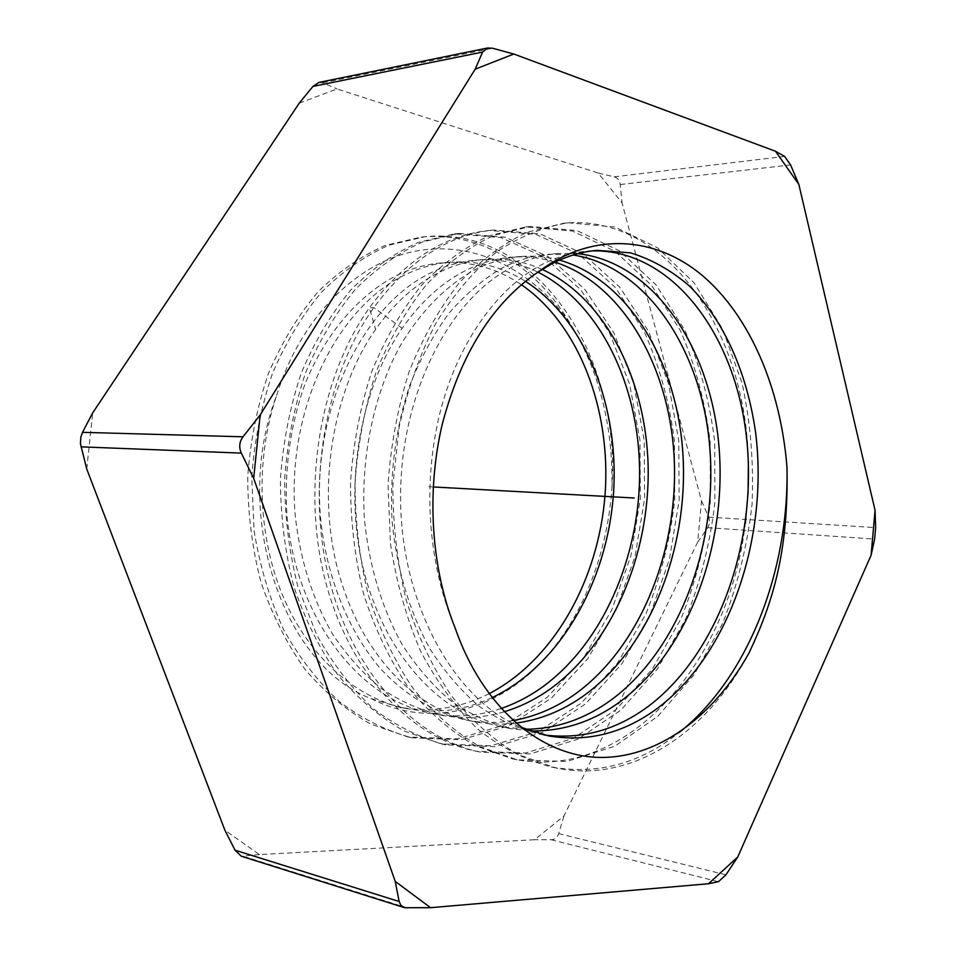 <?xml version="1.0" encoding="UTF-8"?>
<svg xmlns="http://www.w3.org/2000/svg" width="956" height="956" viewBox="0 0 956 956"><rect width="100%" height="100%" fill="white"/><g stroke="black" fill="none" stroke-linecap="round" stroke-linejoin="round"><path stroke-width="0.72" stroke-dasharray="4.78 3.58" d="M299.216 103.176L337.05 88.968L598.217 173.036L622.045 202.971L701.513 500.872L697.701 542.076L563.932 816.042L534.607 839.738L259.375 854.568L224.863 830.155M86.745 469.038L92.708 412.837M370.988 698.549C423.855 726.118 485.29 714.024 531.261 672.223C577.233 629.885 606.964 560.969 611.948 487.656C613.011 424.93 598.946 369.96 569.728 322.758C531.667 268.696 472.826 239.55 413.769 251.512C354.927 263.629 300.076 319.22 276.846 394.852C230.719 512.99 282.653 665.651 370.988 698.549L399.13 707.165C430.391 712.722 460.338 708.253 488.946 693.745M611.948 487.656C621.149 355.752 536.603 225.485 425.205 236.682L389.068 245.118C365.228 255.599 342.834 271.157 321.897 291.771C302.287 315.11 285.796 342.344 272.436 373.485C261.287 406.336 254.392 440.835 251.751 476.984L254.105 530.855C259.865 566.227 269.723 599.197 283.669 629.765C299.67 658.278 318.491 682.453 340.133 702.278C362.933 719.27 386.893 731.101 412.024 737.805L461.282 739.729L508.604 725.867L551.397 698.095L587.641 658.792L615.879 610.609L635.071 556.261L644.619 498.53L644.189 440.154L633.804 383.942L613.788 332.712L584.821 289.321L548.099 256.602L505.318 237.219L458.832 233.419L422.612 241.988C398.688 252.659 376.21 268.505 355.19 289.549C335.484 313.377 318.91 341.196 305.478 373.019C294.257 406.587 287.314 441.851 284.661 478.801C284.637 515.917 289.059 551.911 297.925 586.757L316.747 634.892C332.831 663.99 351.748 688.631 373.497 708.826C396.393 726.094 420.461 738.104 445.687 744.867L495.136 746.672L542.614 732.368L585.526 703.915L621.866 663.763L650.188 614.588L669.475 559.188L679.107 500.358L678.796 440.883L668.519 383.619L648.61 331.397L619.751 287.147L583.076 253.758L540.307 233.945L493.762 230.026C448.782 234.567 408.798 260.426 373.808 307.581C324.909 376.126 305.765 485.995 329.199 579.193C352.645 672.498 414.342 738.582 480.569 752.181L530.186 753.926L577.794 739.239L620.826 710.141L657.274 669.128L685.691 618.974C700.437 581.965 710.165 543.151 714.885 502.533L714.73 441.935C709.806 402.046 699.864 364.834 684.902 330.286L656.21 285.091L619.679 250.938L576.982 230.599L530.449 226.464L494.156 235.272C470.137 246.313 447.551 262.804 426.376 284.709C406.515 309.553 389.797 338.603 376.21 371.86C364.857 406.957 357.819 443.835 355.106 482.493C355.058 521.331 359.492 558.961 368.419 595.385C379.771 630.267 394.709 661.349 413.231 688.643C433.391 713.188 455.558 732.487 479.757 746.528L517.172 759.853L566.932 761.454L614.648 746.278L657.74 716.414L694.247 674.458L722.724 623.228C737.494 585.454 747.269 545.864 752.049 504.433C753.878 462.824 750.556 422.373 742.059 383.117L722.485 328.792L693.937 282.677L657.513 247.795L614.887 227.014L568.378 222.784C543.976 226.739 520.112 236.395 496.773 251.751C474.224 270.357 453.981 294.089 436.032 322.925C419.911 354.317 407.638 388.901 399.214 426.675L392.844 485.11C392.844 524.892 397.349 563.407 406.372 600.667C417.82 636.314 432.865 668.041 451.507 695.86C471.774 720.848 494.061 740.434 518.331 754.619L555.866 767.967C631.832 783.908 706.783 733.001 748.883 653.247M525.621 729.249L501.84 726.918C441.564 715.231 386.105 657.107 364.188 572.274C342.618 489.209 359.444 389.594 402.189 328.302C420.724 301.821 441.899 282.546 465.715 270.476C480.832 262.888 496.14 258.479 511.615 257.236C526.517 256.1 541.012 257.75 555.089 262.183M512.942 720.561C497.359 723.19 481.776 723.023 466.193 720.059C435.434 713.116 406.049 695.872 380.715 668.973C348.151 631.044 326.139 576.325 320.475 517.172C311.441 410.913 361.726 306.422 430.248 273.117C445.161 265.72 460.434 261.382 476.076 260.104C498.064 258.598 518.678 262.613 537.941 272.161M501.004 708.527C478.191 716.187 455.187 717.837 431.981 713.487C358.536 700.115 294.496 616.154 286.752 511.986C284.47 467.604 290.433 425.265 304.641 384.981C325.088 333.883 358.428 295.201 396.25 275.663C411.295 268.349 426.531 264.071 441.983 262.84C470.603 260.952 497.048 268.218 521.295 284.649M569.728 322.758C536.28 266.569 480.617 231.292 421.094 237.076L384.981 245.501C361.141 255.957 338.759 271.48 317.834 292.046C298.236 315.313 281.757 342.487 268.409 373.533C257.26 406.3 250.376 440.692 247.735 476.745C247.724 512.966 252.121 548.075 260.928 582.096C272.125 614.708 286.86 643.818 305.131 669.463C325.016 692.55 346.932 710.774 370.844 724.134L407.889 736.945L457.135 738.88L504.433 725.078L547.214 697.39L583.447 658.194L611.673 610.119L630.864 555.914L640.389 498.303L639.958 440.059L629.562 383.977L609.522 332.867L580.543 289.572L543.809 256.949L501.028 237.626L454.542 233.838L418.334 242.382C394.422 253.029 371.968 268.851 350.948 289.835C331.254 313.592 314.691 341.34 301.271 373.079C290.05 406.551 283.119 441.72 280.466 478.562C280.443 515.583 284.864 551.469 293.719 586.219C304.976 619.512 319.794 649.232 338.161 675.366C358.165 698.908 380.177 717.454 404.197 731.017L441.397 743.959L490.822 745.788L538.288 731.543L581.188 703.186L617.516 663.129L645.826 614.087C660.488 577.878 670.12 539.889 674.733 500.119L674.398 440.788C669.343 401.747 659.27 365.335 644.177 331.553L615.294 287.421L578.619 254.117L535.838 234.363L489.305 230.456C444.325 235.009 404.352 260.797 369.386 307.82C320.511 376.186 301.391 485.744 324.801 578.679C348.235 671.71 409.885 737.65 476.088 751.237L525.692 753.005L573.289 738.379L616.309 709.364L652.757 668.471L681.174 618.448C695.908 581.535 705.624 542.817 710.332 502.282L710.165 441.827C705.229 402.034 695.275 364.905 680.302 330.441L651.586 285.378L615.031 251.309L572.333 231.029L525.8 226.919L489.496 235.702C465.488 246.732 442.903 263.175 421.739 285.019C401.89 309.792 385.184 338.759 371.609 371.92C360.257 406.921 353.23 443.692 350.517 482.242C350.458 520.96 354.891 558.483 363.818 594.799C375.158 629.574 390.084 660.584 408.594 687.806C428.742 712.292 450.909 731.543 475.084 745.561L512.5 758.873C626.658 783.394 729.775 661.277 745.31 523.398M504.027 711.814C483.067 718.004 461.868 719.103 440.405 715.1C419.971 710.093 400.313 701.274 381.432 688.619C363.256 673.825 346.992 655.673 332.616 634.198C312.433 599.101 299.957 559.427 295.201 515.176C286.203 410.686 336.237 307.904 404.615 275.041C419.672 267.692 434.92 263.39 450.372 262.159C477.235 260.343 502.247 266.724 525.382 281.279M491.934 697.689C464.759 710.308 436.522 713.989 407.208 708.719C357.162 699.063 309.768 658.397 283.526 597.512C257.487 536.579 255.013 458.808 276.846 394.852M542.148 269.413C523.912 261.275 504.804 257.929 484.823 259.399C469.36 260.63 454.076 264.991 438.971 272.472C415.203 284.374 394.063 303.363 375.589 329.414C332.975 389.737 316.245 487.62 337.719 569.334C359.552 652.769 414.808 710.081 474.965 721.756C488.612 724.337 502.211 724.791 515.774 723.106M559.523 260.128C546.999 256.71 534.069 255.503 520.733 256.507C505.079 257.797 489.783 262.219 474.821 269.795C446.428 285.342 420.126 311.787 399.429 347.088C373.521 395.605 360.579 457.625 364.427 519.371C369.159 566.036 381.647 607.634 401.89 644.153C416.338 666.631 432.793 685.643 451.268 701.214C470.543 714.479 490.452 723.632 510.994 728.687L530.042 730.898M543.797 734.901L539.041 734.077C518.463 728.998 498.506 719.749 479.183 706.317C460.673 690.531 444.17 671.232 429.674 648.407C409.371 611.302 396.836 569.011 392.103 521.534C389.474 474.499 395.712 427.248 409.813 385.244C420.532 358.201 433.701 334.05 449.332 312.791C466.026 293.695 483.82 278.674 502.737 267.704C517.722 260.032 533.03 255.551 548.672 254.26L573.182 255.013M577.854 253.675L558.185 253.495C542.661 254.75 527.354 259.243 512.249 266.999C448.687 299.3 399.01 395.748 400.612 501.804C402.094 606.02 454.47 699.505 520.638 727.181M455.14 627.984C428.145 564.685 422.289 484.991 439.856 413.267C457.374 343.324 496.797 288.354 541.431 264.812C556.535 256.961 571.843 252.396 587.354 251.153L592.361 250.866M748.381 462.106C746.385 331.971 666.332 212.794 563.526 223.25L527.21 232.248C503.179 243.517 480.557 260.355 459.346 282.737C439.449 308.119 422.707 337.803 409.096 371.788C397.732 407.662 390.717 445.341 388.028 484.835L390.454 543.641C396.346 582.204 406.408 618.078 420.64 651.263C436.964 682.13 456.12 708.205 478.131 729.464C501.267 747.58 525.561 760.068 550.979 766.939C597.404 775.173 640.185 763.665 679.334 732.404M598.217 173.036L614.158 176.836C617.696 177.828 619.727 180.397 620.241 184.532L622.045 202.971M701.513 500.872L709.077 517.877L709.687 522.562L708.229 527.019L697.701 542.076M318.922 82.431L322.698 82.79L337.05 88.968M259.375 854.568L241.259 856.194M563.932 816.042L558.651 833.632C557.36 837.552 554.862 839.595 551.158 839.738L534.607 839.738M428.921 486.712L433.188 486.951M402.189 328.302L373.808 307.581L369.386 307.82L375.589 329.414M620.241 184.532L790.588 164.91M708.766 517.136L875.636 527.616M614.158 176.836L784.613 156.414M322.698 82.79L492.567 48.23M243.947 856.457L408.248 908.2M551.158 839.738L718.446 881.695M558.651 833.632L725.927 874.824M707.798 527.688L874.62 539.076M421.106 237.1L425.217 236.694M407.913 736.921L412.024 737.793M454.542 233.838L458.832 233.419M441.409 743.935L445.699 744.832M489.293 230.456L493.762 230.026M484.823 259.399L476.076 260.092M450.372 262.159L441.971 262.84M407.22 708.719L399.142 707.165M520.733 256.507L511.615 257.236M558.185 253.495L548.672 254.26M597.285 250.353L587.354 251.153M440.405 715.1L431.981 713.487M474.965 721.756L466.193 720.059M548.589 735.917L539.041 734.077M510.994 728.687L501.84 726.918M480.557 752.121L476.088 751.177M530.461 226.464L525.8 226.919M517.16 759.841L512.5 758.861M568.39 222.82L563.514 223.298M555.878 767.931L551.003 766.915"/><path stroke-width="1.43" d="M475.156 69.191L482.613 52.066L487.656 47.979L318.922 82.431L312.959 86.398L299.216 103.176L92.708 412.837L82.515 432.339L243.027 436.796L260.163 414.964L253.675 478.359L395.234 881.408L430.547 907.698L708.492 883.75L737.733 857.006L871.083 555.281L875.063 510.337L798.846 184.4L775.483 151.239L513.838 54.038L475.156 69.191L260.163 414.964M82.515 432.339L80.806 437.25L80.435 443.704L86.745 469.038L224.863 830.155L235.045 850.207L399.142 901.496L395.234 881.408M555.089 262.183C622.846 284.135 669.642 366.722 674.195 458.342C678.569 550.238 640.64 646.806 575.345 693.937C556.117 707.715 535.312 716.594 512.942 720.561M537.941 272.161C599.735 303.231 638.967 384.766 639.6 470.77C640.245 556.75 602.543 644.452 540.809 688.201C528.357 696.924 515.093 703.7 501.004 708.527M488.946 693.745C554.361 659.999 598.803 578.966 605.1 494.216C611.231 409.467 579.049 324.395 521.295 284.649M525.382 281.279C585.741 319.89 619.799 407.519 613.394 494.85C606.857 582.192 560.049 665.484 491.934 697.689M504.027 711.814C520.052 706.974 535.157 699.577 549.318 689.611C612.175 644.858 649.817 554.958 648.156 466.875C646.232 379.604 605.16 297.997 542.148 269.413M515.774 723.106C540.236 719.832 563.036 710.607 584.188 695.406C649.65 647.941 687.83 550.13 683.11 457.565C678.533 364.391 629.538 280.012 559.523 260.128M573.182 255.013C647.475 266.461 702.648 351.724 709.89 448.938C717.43 545.577 679.095 649.865 611.266 699.9C584.797 719.175 556.249 728.962 525.621 729.249M530.042 730.898C562.666 731.615 592.804 721.792 620.468 701.429C690.208 649.375 727.886 541.933 718.745 443.775C709.651 345.905 653.067 261.92 577.854 253.675M592.361 250.866C671.518 249.241 734.184 332.999 746.23 434.896C758.395 536.794 720.788 651.347 648.646 706.102C616.393 730.169 581.439 739.765 543.797 734.901M520.638 727.181L548.589 735.917C587.88 742.477 624.423 733.073 658.242 707.703C730.121 653.139 768.457 537.045 755.718 433.343C747.281 373.318 724.529 321.431 689.646 286.179C671.291 270.369 651.538 259.243 630.374 252.826L597.285 250.364C581.738 251.619 566.442 256.184 551.385 264.071L538.025 272.113C492.77 302.944 460.864 353.636 442.27 424.213C426.125 492.221 431.192 568.677 455.14 627.984C482.194 706.329 539.303 755.36 597.691 757.379C656.294 759.195 712.901 717.657 748.883 653.247C772.149 604.18 788.7 553.285 786.991 467.424C780.741 388.076 749.827 315.815 702.278 275.447C654.776 235.63 591.322 231.687 538.025 272.113M745.31 523.398L748.07 492.77L748.381 462.106M679.334 732.404C748.524 677.434 789.106 570.302 786.991 467.424M875.063 510.337L875.636 527.616L874.62 539.076L871.083 555.281M775.483 151.239L784.613 156.414L790.588 164.91L798.846 184.4M737.733 857.006L725.927 874.824L718.446 881.695L708.492 883.75M399.142 901.496L401.018 905.428L404.651 907.71L430.547 907.698M243.027 436.796C239.299 441.875 238.749 447.3 241.354 453.108L253.675 478.359M487.656 47.979L492.567 48.23L513.838 54.038M404.651 907.71L241.259 856.194L235.045 850.207M617.253 497.072L441.899 487.429M433.188 486.951L634.222 498.004M312.959 86.398L482.613 52.066M80.973 446.846L241.354 453.108"/></g></svg>

